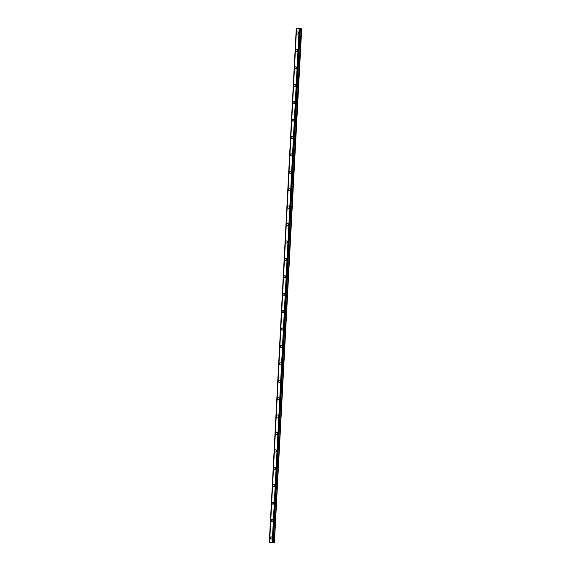 <?xml version="1.0" encoding="UTF-8"?>
<svg xmlns="http://www.w3.org/2000/svg" width="571" height="571" viewBox="0 0 571 571"><rect width="100%" height="100%" fill="white"/><g stroke="black" fill="none" stroke-linecap="round" stroke-linejoin="round"><path stroke-width="0.86" d="M271.154 539.06A1.092 0.971 89.9 0 1 271.154 536.876A1.092 0.971 89.9 0 1 271.154 539.06A1.092 0.971 89.9 0 1 271.146 536.876M272.067 521.644A1.092 0.971 89.9 0 1 272.06 519.467A1.092 0.971 89.9 0 1 272.067 521.644A1.092 0.971 89.9 0 1 272.06 519.467M272.981 504.236A1.092 0.971 89.9 0 1 272.974 502.059A1.092 0.971 89.9 0 1 272.981 504.236A1.092 0.971 89.9 0 1 272.974 502.059M273.894 486.827A1.092 0.971 89.9 0 1 273.887 484.643A1.092 0.971 89.9 0 1 273.894 486.827A1.092 0.971 89.9 0 1 273.887 484.643M274.801 469.412A1.092 0.971 89.9 0 1 274.801 467.235A1.092 0.971 89.9 0 1 274.801 469.412A1.092 0.971 89.9 0 1 274.801 467.235M275.714 452.004A1.092 0.971 89.9 0 1 275.714 449.82A1.092 0.971 89.9 0 1 275.714 452.004A1.092 0.971 89.9 0 1 275.714 449.82M276.628 434.588A1.092 0.971 89.9 0 1 276.628 432.411A1.092 0.971 89.9 0 1 276.628 434.588A1.092 0.971 89.9 0 1 276.628 432.411M277.542 417.18A1.092 0.971 89.9 0 1 277.542 414.996A1.092 0.971 89.9 0 1 277.542 417.18A1.092 0.971 89.9 0 1 277.535 414.996M278.455 399.764A1.092 0.971 89.9 0 1 278.448 397.587A1.092 0.971 89.9 0 1 278.455 399.764A1.092 0.971 89.9 0 1 278.448 397.587M279.369 382.356A1.092 0.971 89.9 0 1 279.362 380.172A1.092 0.971 89.9 0 1 279.369 382.356A1.092 0.971 89.9 0 1 279.362 380.172M280.282 364.948A1.092 0.971 89.9 0 1 280.275 362.763A1.092 0.971 89.9 0 1 280.282 364.948A1.092 0.971 89.9 0 1 280.275 362.763M281.189 347.532A1.092 0.971 89.9 0 1 281.189 345.355A1.092 0.971 89.9 0 1 281.189 347.532A1.092 0.971 89.9 0 1 281.189 345.355M282.103 330.124A1.092 0.971 89.9 0 1 282.103 327.94A1.092 0.971 89.9 0 1 282.103 330.124A1.092 0.971 89.9 0 1 282.103 327.94M283.016 312.708A1.092 0.971 89.9 0 1 283.016 310.531A1.092 0.971 89.9 0 1 283.016 312.708A1.092 0.971 89.9 0 1 283.009 310.531M283.93 295.3A1.092 0.971 89.9 0 1 283.923 293.116A1.092 0.971 89.9 0 1 283.93 295.3A1.092 0.971 89.9 0 1 283.923 293.116M284.843 277.884A1.092 0.971 89.9 0 1 284.836 275.707A1.092 0.971 89.9 0 1 284.843 277.884A1.092 0.971 89.9 0 1 284.836 275.707M285.757 260.476A1.092 0.971 89.9 0 1 285.75 258.292A1.092 0.971 89.9 0 1 285.757 260.476A1.092 0.971 89.9 0 1 285.75 258.292M285.7 241.911A1.092 0.971 89.9 0 1 287.634 242.04A1.092 0.971 89.9 0 1 285.7 241.911M286.663 243.06A1.092 0.971 89.9 0 1 286.663 240.883M287.577 225.652A1.092 0.971 89.9 0 1 287.577 223.475A1.092 0.971 89.9 0 1 287.577 225.652A1.092 0.971 89.9 0 1 287.577 223.475M288.491 208.244A1.092 0.971 89.9 0 1 288.491 206.06A1.092 0.971 89.9 0 1 288.491 208.244A1.092 0.971 89.9 0 1 288.491 206.06M289.404 190.828A1.092 0.971 89.9 0 1 289.404 188.651A1.092 0.971 89.9 0 1 289.404 190.828A1.092 0.971 89.9 0 1 289.397 188.651M290.318 173.42A1.092 0.971 89.9 0 1 290.311 171.236A1.092 0.971 89.9 0 1 290.318 173.42A1.092 0.971 89.9 0 1 290.311 171.236M291.231 156.004A1.092 0.971 89.9 0 1 291.224 153.827A1.092 0.971 89.9 0 1 291.231 156.004A1.092 0.971 89.9 0 1 291.224 153.827M292.145 138.596A1.092 0.971 89.9 0 1 292.138 136.412A1.092 0.971 89.9 0 1 292.145 138.596A1.092 0.971 89.9 0 1 292.138 136.412M292.088 120.031A1.092 0.971 89.9 0 1 294.022 120.16A1.092 0.971 89.9 0 1 292.088 120.031M293.051 121.18A1.092 0.971 89.9 0 1 293.051 119.004M293.965 103.772A1.092 0.971 89.9 0 1 293.965 101.595A1.092 0.971 89.9 0 1 293.965 103.772A1.092 0.971 89.9 0 1 293.965 101.595M294.879 86.364A1.092 0.971 89.9 0 1 294.879 84.18A1.092 0.971 89.9 0 1 294.879 86.364A1.092 0.971 89.9 0 1 294.872 84.18M295.792 68.948A1.092 0.971 89.9 0 1 295.785 66.771A1.092 0.971 89.9 0 1 295.792 68.948A1.092 0.971 89.9 0 1 295.785 66.771M296.706 51.54A1.092 0.971 89.9 0 1 296.699 49.356A1.092 0.971 89.9 0 1 296.706 51.54A1.092 0.971 89.9 0 1 296.699 49.356M297.619 34.124A1.092 0.971 89.9 0 1 297.612 31.947A1.092 0.971 89.9 0 1 297.619 34.124A1.092 0.971 89.9 0 1 297.612 31.947M299.183 28.714L298.797 28.693L299.183 28.714M299.34 28.714L298.79 28.693M299.525 28.714L299.133 28.686M299.575 28.721L299.161 28.693M298.512 28.664L298.098 28.643M298.769 28.664L298.155 28.643M298.376 28.636L298.84 28.671M300.26 28.764L296.242 28.557L301.674 28.807L300.26 28.764L273.345 542.4L274.415 542.45L301.674 28.807M269.326 542.193L296.256 28.55L269.326 542.193L273.323 542.45L300.232 28.814L273.323 542.45M296.313 28.557L269.405 542.207M296.506 28.593L269.583 542.229M269.612 542.236L296.535 28.593L269.619 542.236M299.147 28.771L272.231 542.407M299.161 28.771L272.246 542.407M299.225 28.771L272.31 542.414M296.278 28.557L269.362 542.2M296.363 28.571L269.448 542.207M299.711 28.793L272.795 542.436M272.938 542.436L299.861 28.8L272.909 542.436M299.968 28.807L273.045 542.443M300.025 28.771L273.088 542.443M300.132 28.814L273.216 542.45M301.167 28.807L274.251 542.443M301.338 28.807L274.415 542.45"/></g></svg>
